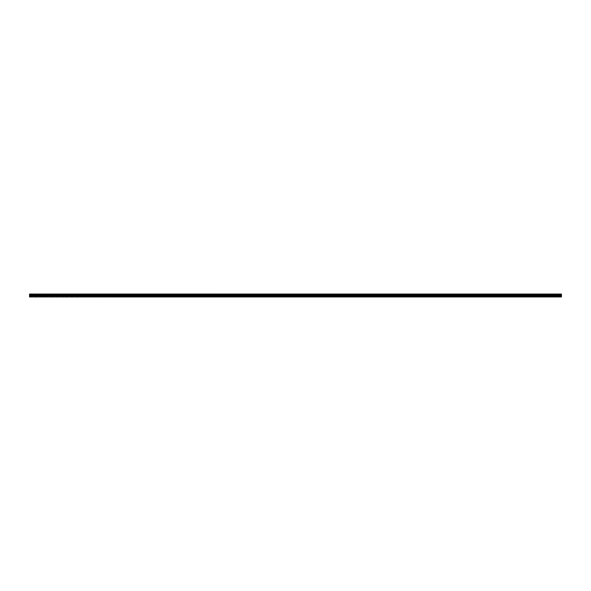 <?xml version="1.0" encoding="UTF-8"?>
<svg xmlns="http://www.w3.org/2000/svg" width="591" height="591" viewBox="0 0 591 591"><rect width="100%" height="100%" fill="white"/><g stroke="black" fill="none" stroke-linecap="round" stroke-linejoin="round"><path stroke-width="0.44" stroke-dasharray="2.96 2.22" d="M32.35 295.64L33.236 295.64L32.35 295.64M32.35 296.948L31.788 296.948L32.35 296.948M558.65 295.64L557.764 295.64L558.65 295.64M558.65 296.948L558.089 296.948L558.65 296.948M547.451 295.64L548.337 295.64L547.451 295.64M547.451 296.948L546.889 296.948L547.451 296.948M536.251 295.64L537.138 295.64L536.251 295.64M536.251 296.948L536.813 296.948L536.251 296.948M525.059 295.64L524.173 295.64L525.059 295.64M525.059 296.948L524.498 296.948L525.059 296.948M513.86 295.64L512.973 295.64L513.86 295.64M513.86 296.948L513.298 296.948L513.86 296.948M502.66 295.64L503.547 295.64L502.66 295.64M502.66 296.948L502.099 296.948L502.66 296.948M491.461 295.64L490.574 295.64L491.461 295.64M491.461 296.948L492.022 296.948L491.461 296.948M480.269 295.64L479.382 295.64L480.269 295.64M480.269 296.948L479.707 296.948L480.269 296.948M469.069 295.64L468.183 295.64L469.069 295.64M469.069 296.948L468.508 296.948L469.069 296.948M457.87 295.64L458.756 295.64L457.87 295.64M457.87 296.948L457.308 296.948L457.87 296.948M446.67 295.64L445.784 295.64L446.67 295.64M446.67 296.948L446.109 296.948L446.67 296.948M435.471 295.64L434.584 295.64L435.471 295.64M435.471 296.948L436.032 296.948L435.471 296.948M424.279 295.64L423.392 295.64L424.279 295.64M424.279 296.948L423.717 296.948L424.279 296.948M413.079 295.64L413.966 295.64L413.079 295.64M413.079 296.948L412.518 296.948L413.079 296.948M401.88 295.64L400.993 295.64L401.88 295.64M401.88 296.948L401.319 296.948L401.88 296.948M390.681 295.64L389.794 295.64L390.681 295.64M390.681 296.948L390.119 296.948L390.681 296.948M379.481 295.64L380.368 295.64L379.481 295.64M379.481 296.948L380.043 296.948L379.481 296.948M368.289 295.64L369.176 295.64L368.289 295.64M368.289 296.948L367.728 296.948L368.289 296.948M357.09 295.64L356.203 295.64L357.09 295.64M357.09 296.948L356.528 296.948L357.09 296.948M345.89 295.64L346.777 295.64L345.89 295.64M345.89 296.948L346.452 296.948L345.89 296.948M334.691 295.64L333.804 295.64L334.691 295.64M334.691 296.948L334.129 296.948L334.691 296.948M323.491 295.64L322.605 295.64L323.491 295.64M323.491 296.948L324.053 296.948L323.491 296.948M312.299 295.64L311.413 295.64L312.299 295.64M312.299 296.948L311.738 296.948L312.299 296.948M301.1 295.64L300.213 295.64L301.1 295.64M301.1 296.948L300.538 296.948L301.1 296.948M289.9 295.64L289.014 295.64L289.9 295.64M289.9 296.948L289.339 296.948L289.9 296.948M278.701 295.64L277.814 295.64L278.701 295.64M278.701 296.948L279.262 296.948L278.701 296.948M267.509 295.64L266.622 295.64L267.509 295.64M267.509 296.948L266.947 296.948L267.509 296.948M256.309 295.64L255.423 295.64L256.309 295.64M256.309 296.948L255.748 296.948L256.309 296.948M245.11 295.64L244.223 295.64L245.11 295.64M245.11 296.948L244.548 296.948L245.11 296.948M233.91 295.64L233.024 295.64L233.91 295.64M233.91 296.948L233.349 296.948L233.91 296.948M222.711 295.64L221.824 295.64L222.711 295.64M222.711 296.948L223.272 296.948L222.711 296.948M211.519 295.64L210.632 295.64L211.519 295.64M211.519 296.948L210.957 296.948L211.519 296.948M200.319 295.64L199.433 295.64L200.319 295.64M200.319 296.948L199.758 296.948L200.319 296.948M189.12 295.64L188.234 295.64L189.12 295.64M189.12 296.948L188.559 296.948L189.12 296.948M177.921 295.64L177.034 295.64L177.921 295.64M177.921 296.948L177.359 296.948L177.921 296.948M166.721 295.64L165.835 295.64L166.721 295.64M166.721 296.948L167.283 296.948L166.721 296.948M155.529 295.64L154.643 295.64L155.529 295.64M155.529 296.948L154.968 296.948L155.529 296.948M144.33 295.64L143.443 295.64L144.33 295.64M144.33 296.948L143.768 296.948L144.33 296.948M133.13 295.64L132.244 295.64L133.13 295.64M133.13 296.948L132.569 296.948L133.13 296.948M121.931 295.64L121.044 295.64L121.931 295.64M121.931 296.948L121.369 296.948L121.931 296.948M110.731 295.64L111.618 295.64L110.731 295.64M110.731 296.948L111.293 296.948L110.731 296.948M99.539 295.64L98.653 295.64L99.539 295.64M99.539 296.948L98.978 296.948L99.539 296.948M88.34 295.64L87.453 295.64L88.34 295.64M88.34 296.948L87.778 296.948L88.34 296.948M77.14 295.64L76.254 295.64L77.14 295.64M77.14 296.948L76.579 296.948L77.14 296.948M65.941 295.64L65.054 295.64L65.941 295.64M65.941 296.948L66.502 296.948L65.941 296.948M54.749 295.64L53.862 295.64L54.749 295.64M54.749 296.948L54.187 296.948L54.749 296.948M43.549 295.64L42.663 295.64L43.549 295.64M43.549 296.948L42.988 296.948L43.549 296.948M32.35 294.052L33.236 294.052L32.35 294.052M558.65 294.052L557.764 294.052L558.65 294.052M547.451 294.052L548.337 294.052L547.451 294.052M536.251 294.052L537.138 294.052L536.251 294.052M525.059 294.052L524.173 294.052L525.059 294.052M513.86 294.052L512.973 294.052L513.86 294.052M502.66 294.052L503.547 294.052L502.66 294.052M491.461 294.052L490.574 294.052L491.461 294.052M480.269 294.052L479.382 294.052L480.269 294.052M469.069 294.052L468.183 294.052L469.069 294.052M457.87 294.052L458.756 294.052L457.87 294.052M446.67 294.052L445.784 294.052L446.67 294.052M435.471 294.052L434.584 294.052L435.471 294.052M424.279 294.052L423.392 294.052L424.279 294.052M413.079 294.052L413.966 294.052L413.079 294.052M401.88 294.052L400.993 294.052L401.88 294.052M390.681 294.052L389.794 294.052L390.681 294.052M379.481 294.052L380.368 294.052L379.481 294.052M368.289 294.052L369.176 294.052L368.289 294.052M357.09 294.052L356.203 294.052L357.09 294.052M345.89 294.052L346.777 294.052L345.89 294.052M334.691 294.052L333.804 294.052L334.691 294.052M323.491 294.052L322.605 294.052L323.491 294.052M312.299 294.052L311.413 294.052L312.299 294.052M301.1 294.052L300.213 294.052L301.1 294.052M289.9 294.052L289.014 294.052L289.9 294.052M278.701 294.052L277.814 294.052L278.701 294.052M267.509 294.052L266.622 294.052L267.509 294.052M256.309 294.052L255.423 294.052L256.309 294.052M245.11 294.052L244.223 294.052L245.11 294.052M233.91 294.052L233.024 294.052L233.91 294.052M222.711 294.052L221.824 294.052L222.711 294.052M211.519 294.052L210.632 294.052L211.519 294.052M200.319 294.052L199.433 294.052L200.319 294.052M189.12 294.052L188.234 294.052L189.12 294.052M177.921 294.052L177.034 294.052L177.921 294.052M166.721 294.052L165.835 294.052L166.721 294.052M155.529 294.052L154.643 294.052L155.529 294.052M144.33 294.052L143.443 294.052L144.33 294.052M133.13 294.052L132.244 294.052L133.13 294.052M121.931 294.052L121.044 294.052L121.931 294.052M110.731 294.052L111.618 294.052L110.731 294.052M99.539 294.052L98.653 294.052L99.539 294.052M88.34 294.052L87.453 294.052L88.34 294.052M77.14 294.052L76.254 294.052L77.14 294.052M65.941 294.052L65.054 294.052L65.941 294.052M54.749 294.052L53.862 294.052L54.749 294.052M43.549 294.052L42.663 294.052L43.549 294.052M29.55 296.726L561.45 296.726L29.55 296.948L29.55 294.229L561.45 294.229L29.55 294.229M561.45 296.726L561.45 294.229M29.55 294.052L561.45 294.052L29.55 294.052M561.45 294.783L29.55 294.783M29.55 295.965L561.45 295.965M561.45 294.547L29.55 294.547M561.45 294.466L29.55 294.466M29.55 295.419L561.45 295.419M561.45 295.677L29.55 295.677M31.788 296.948L31.788 295.64M558.089 296.948L558.089 295.64M546.889 296.948L546.889 295.64M535.697 296.948L535.697 295.64M524.498 296.948L524.498 295.64M513.298 296.948L513.298 295.64M502.099 296.948L502.099 295.64M490.907 296.948L490.907 295.64M479.707 296.948L479.707 295.64M468.508 296.948L468.508 295.64M457.308 296.948L457.308 295.64M446.109 296.948L446.109 295.64M434.917 296.948L434.917 295.64M423.717 296.948L423.717 295.64M412.518 296.948L412.518 295.64M401.319 296.948L401.319 295.64M390.119 296.948L390.119 295.64M378.927 296.948L378.927 295.64M367.728 296.948L367.728 295.64M356.528 296.948L356.528 295.64M345.329 296.948L345.329 295.64M334.129 296.948L334.129 295.64M322.937 296.948L322.937 295.64M311.738 296.948L311.738 295.64M300.538 296.948L300.538 295.64M289.339 296.948L289.339 295.64M278.147 296.948L278.147 295.64M266.947 296.948L266.947 295.64M255.748 296.948L255.748 295.64M244.548 296.948L244.548 295.64M233.349 296.948L233.349 295.64M222.157 296.948L222.157 295.64M210.957 296.948L210.957 295.64M199.758 296.948L199.758 295.64M188.559 296.948L188.559 295.64M177.359 296.948L177.359 295.64M166.167 296.948L166.167 295.64M154.968 296.948L154.968 295.64M143.768 296.948L143.768 295.64M132.569 296.948L132.569 295.64M121.369 296.948L121.369 295.64M110.177 296.948L110.177 295.64M98.978 296.948L98.978 295.64M87.778 296.948L87.778 295.64M76.579 296.948L76.579 295.64M65.387 296.948L65.387 295.64M54.187 296.948L54.187 295.64M42.988 296.948L42.988 295.64M31.463 295.64L31.463 294.052M557.764 295.64L557.764 294.052M546.564 295.64L546.564 294.052M535.365 295.64L535.365 294.052M524.173 295.64L524.173 294.052M512.973 295.64L512.973 294.052M501.774 295.64L501.774 294.052M490.574 295.64L490.574 294.052M479.382 295.64L479.382 294.052M468.183 295.64L468.183 294.052M456.983 295.64L456.983 294.052M445.784 295.64L445.784 294.052M434.584 295.64L434.584 294.052M423.392 295.64L423.392 294.052M412.193 295.64L412.193 294.052M400.993 295.64L400.993 294.052M389.794 295.64L389.794 294.052M378.595 295.64L378.595 294.052M367.403 295.64L367.403 294.052M356.203 295.64L356.203 294.052M345.004 295.64L345.004 294.052M333.804 295.64L333.804 294.052M322.605 295.64L322.605 294.052M311.413 295.64L311.413 294.052M300.213 295.64L300.213 294.052M289.014 295.64L289.014 294.052M277.814 295.64L277.814 294.052M266.622 295.64L266.622 294.052M255.423 295.64L255.423 294.052M244.223 295.64L244.223 294.052M233.024 295.64L233.024 294.052M221.824 295.64L221.824 294.052M210.632 295.64L210.632 294.052M199.433 295.64L199.433 294.052M188.234 295.64L188.234 294.052M177.034 295.64L177.034 294.052M165.835 295.64L165.835 294.052M154.643 295.64L154.643 294.052M143.443 295.64L143.443 294.052M132.244 295.64L132.244 294.052M121.044 295.64L121.044 294.052M109.845 295.64L109.845 294.052M98.653 295.64L98.653 294.052M87.453 295.64L87.453 294.052M76.254 295.64L76.254 294.052M65.054 295.64L65.054 294.052M53.862 295.64L53.862 294.052M42.663 295.64L42.663 294.052M32.911 296.948L32.911 295.64M559.212 296.948L559.212 295.64M548.012 296.948L548.012 295.64M536.813 296.948L536.813 295.64M525.613 296.948L525.613 295.64M514.421 296.948L514.421 295.64M503.222 296.948L503.222 295.64M492.022 296.948L492.022 295.64M480.823 296.948L480.823 295.64M469.631 296.948L469.631 295.64M458.431 296.948L458.431 295.64M447.232 296.948L447.232 295.64M436.032 296.948L436.032 295.64M424.833 296.948L424.833 295.64M413.641 296.948L413.641 295.64M402.441 296.948L402.441 295.64M391.242 296.948L391.242 295.64M380.043 296.948L380.043 295.64M368.843 296.948L368.843 295.64M357.651 296.948L357.651 295.64M346.452 296.948L346.452 295.64M335.252 296.948L335.252 295.64M324.053 296.948L324.053 295.64M312.853 296.948L312.853 295.64M301.661 296.948L301.661 295.64M290.462 296.948L290.462 295.64M279.262 296.948L279.262 295.64M268.063 296.948L268.063 295.64M256.871 296.948L256.871 295.64M245.671 296.948L245.671 295.64M234.472 296.948L234.472 295.64M223.272 296.948L223.272 295.64M212.073 296.948L212.073 295.64M200.881 296.948L200.881 295.64M189.681 296.948L189.681 295.64M178.482 296.948L178.482 295.64M167.283 296.948L167.283 295.64M156.083 296.948L156.083 295.64M144.891 296.948L144.891 295.64M133.692 296.948L133.692 295.64M122.492 296.948L122.492 295.64M111.293 296.948L111.293 295.64M100.093 296.948L100.093 295.64M88.901 296.948L88.901 295.64M77.702 296.948L77.702 295.64M66.502 296.948L66.502 295.64M55.303 296.948L55.303 295.64M44.111 296.948L44.111 295.64M29.55 294.141L561.45 294.141L29.55 294.141M33.236 295.64L33.236 294.052M559.537 295.64L559.537 294.052M548.337 295.64L548.337 294.052M537.138 295.64L537.138 294.052M525.946 295.64L525.946 294.052M514.746 295.64L514.746 294.052M503.547 295.64L503.547 294.052M492.347 295.64L492.347 294.052M481.155 295.64L481.155 294.052M469.956 295.64L469.956 294.052M458.756 295.64L458.756 294.052M447.557 295.64L447.557 294.052M436.357 295.64L436.357 294.052M425.165 295.64L425.165 294.052M413.966 295.64L413.966 294.052M402.767 295.64L402.767 294.052M391.567 295.64L391.567 294.052M380.368 295.64L380.368 294.052M369.176 295.64L369.176 294.052M357.976 295.64L357.976 294.052M346.777 295.64L346.777 294.052M335.577 295.64L335.577 294.052M324.378 295.64L324.378 294.052M313.186 295.64L313.186 294.052M301.986 295.64L301.986 294.052M290.787 295.64L290.787 294.052M279.587 295.64L279.587 294.052M268.395 295.64L268.395 294.052M257.196 295.64L257.196 294.052M245.996 295.64L245.996 294.052M234.797 295.64L234.797 294.052M223.597 295.64L223.597 294.052M212.405 295.64L212.405 294.052M201.206 295.64L201.206 294.052M190.006 295.64L190.006 294.052M178.807 295.64L178.807 294.052M167.608 295.64L167.608 294.052M156.416 295.64L156.416 294.052M145.216 295.64L145.216 294.052M134.017 295.64L134.017 294.052M122.817 295.64L122.817 294.052M111.618 295.64L111.618 294.052M100.426 295.64L100.426 294.052M89.226 295.64L89.226 294.052M78.027 295.64L78.027 294.052M66.827 295.64L66.827 294.052M55.635 295.64L55.635 294.052M44.436 295.64L44.436 294.052"/><path stroke-width="0.89" d="M29.55 296.726L29.55 294.052L561.45 294.052L561.45 296.948L29.55 296.948L561.45 296.726M29.55 295.965L561.45 295.965M29.55 294.783L561.45 294.783M29.55 294.547L561.45 294.547M561.45 294.229L29.55 294.229M29.55 294.466L561.45 294.466M561.45 295.419L29.55 295.419M29.55 295.677L561.45 295.677"/></g></svg>

